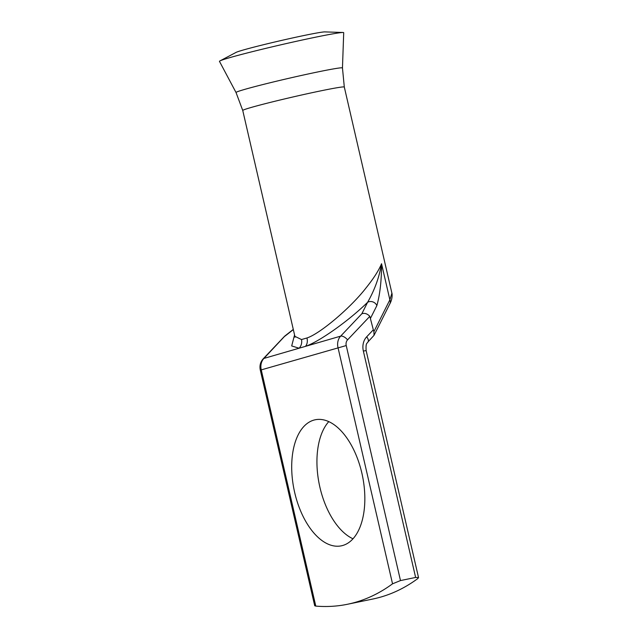 <?xml version="1.0" encoding="UTF-8"?>
<svg xmlns="http://www.w3.org/2000/svg" width="638" height="638" viewBox="0 0 638 638"><rect width="100%" height="100%" fill="white"/><g stroke="black" fill="none" stroke-linecap="round" stroke-linejoin="round"><path stroke-width="0.96" d="M314.837 37.347A63.76 2.297 -13 0 1 343.069 32.49A63.76 2.297 -13 0 1 343.707 32.682L342.462 67.955A54.613 1.97 -13 0 0 317.74 71.95A54.613 1.97 -13 0 0 263.175 84.479A54.613 1.97 -13 0 0 236.036 92.526L219.464 61.368A63.76 2.297 -13 0 1 219.951 60.913A63.76 2.297 -13 0 1 314.837 37.347M219.951 60.913L236.052 52.404A45.992 1.659 -13 0 1 304.501 35.401A45.992 1.659 -13 0 1 324.862 31.9L343.069 32.49M352.981 538.783A64.374 34.891 78.3 0 1 319.925 487.344A64.374 34.891 78.3 0 1 328.785 421.614M361.85 473.053A64.374 34.891 -101.7 0 0 315.252 419.764A64.374 34.891 -101.7 0 0 294.692 492.552A64.374 34.891 -101.7 0 0 341.29 545.841A64.374 34.891 -101.7 0 0 361.85 473.053M344.305 87.039A52.109 1.874 -13 0 0 320.707 90.875A52.109 1.874 -13 0 0 268.869 102.766A52.109 1.874 -13 0 0 242.751 110.486L294.892 336.338L301.511 339.552L306.942 337.973C319.989 333.81 350.908 307.604 366.164 287.762C373.693 278.383 378.82 270.368 381.54 263.733C381.588 280.281 380.033 294.238 376.867 305.602A6.133 5.279 -153.3 0 0 367.592 302.316C374.642 289.995 379.291 277.131 381.54 263.733L389.874 299.828L391.907 293.233L344.305 87.039L342.462 67.955M400.489 580.572L392.537 583.818A367.831 199.359 78.3 0 1 347.543 604.25L372.767 599.042A367.831 199.359 -101.7 0 0 417.762 578.602L418.536 577.589L415.625 577.446L363.357 351.052A15.328 12.872 -106.2 0 1 366.683 336.824L373.326 329.806L369.825 316.352L347.558 339.871A6.133 5.144 73.8 0 0 346.235 345.557L400.489 580.572L415.625 577.446M347.543 604.25A367.831 199.359 78.3 0 1 315.786 606.1L314.709 605.757L260.312 370.152L346.235 345.557M306.942 337.973A9.195 7.154 69.2 0 1 305.466 346.362L340.644 336.146L361.842 313.76L367.592 302.316C348.659 320.874 319.263 341.713 305.466 346.362L299.078 348.22A9.195 8.182 80.2 0 0 301.511 339.552M373.326 329.806L373.916 331.608L389.874 299.828A6.133 5.279 -153.3 0 1 389.794 303.943L374.027 335.333L373.916 331.608M293.336 329.583L285.098 336.051A6.133 2.991 -136.6 0 0 284.357 336.481L263.159 358.867A6.133 2.991 43.4 0 1 263.901 358.436L299.078 348.22L291.686 345.948L294.565 334.91M361.842 313.76C364.649 312.819 367.313 313.681 369.825 316.352M315.786 606.1L261.237 369.817A12.258 10.296 73.8 0 1 263.901 358.436L285.026 335.875A6.133 6.133 0 0 0 284.357 336.481M366.683 336.824A6.133 2.991 43.4 0 1 367.935 341.968L374.027 335.333M392.537 583.818L337.988 347.535A12.258 10.296 -106.2 0 1 340.644 336.146A6.133 2.991 43.4 0 1 347.558 339.871M363.357 351.052L366.132 350.597C365.606 341.936 367.368 343.675 367.935 341.968M376.867 305.602L370.614 318.051M242.751 110.486L236.036 92.526M418.536 577.589L366.132 350.597M294.892 336.338L294.987 337.215M260.312 370.152C259.411 365.813 260.36 362.057 263.159 358.867M293.289 329.391L285.026 335.875M391.899 293.233C391.939 292.531 393.104 298.026 389.794 303.943"/></g></svg>
